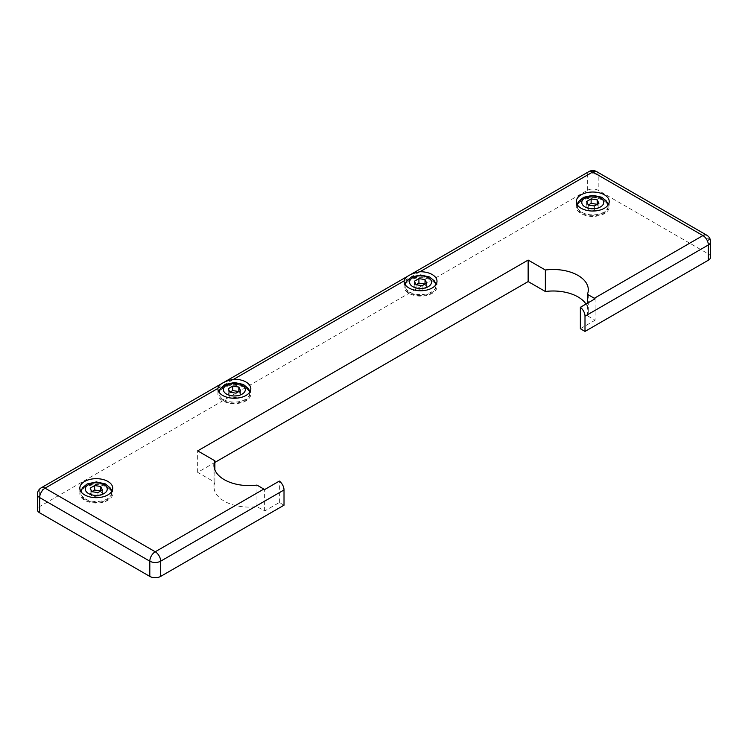 <?xml version="1.0" encoding="UTF-8"?>
<svg xmlns="http://www.w3.org/2000/svg" width="748" height="748" viewBox="0 0 748 748"><rect width="100%" height="100%" fill="white"/><g stroke="black" fill="none" stroke-linecap="round" stroke-linejoin="round"><path stroke-width="0.56" stroke-dasharray="3.74 2.81" d="M710.6 257.069A7.676 4.432 0 0 0 708.347 253.937L598.194 190.338A7.676 4.432 0 0 0 587.33 190.338L39.653 506.536A7.676 4.432 0 0 0 37.4 509.678M586.002 304.034A35.109 20.271 180 0 1 588.302 311.262A35.109 20.271 180 0 1 587.423 315.796L595.09 320.219L595.09 298.789M595.09 320.219L580.355 328.727M587.423 315.796L587.423 303.221M404.762 283.941A16.456 9.5 0 0 0 404.088 286.634A16.456 9.5 0 0 0 408.913 293.347A16.456 9.5 0 0 0 426.846 295.404A16.456 9.5 0 0 0 437 286.634A16.456 9.5 0 0 0 436.327 283.941M435.102 282.192A16.456 9.5 0 0 0 420.544 277.125A16.456 9.5 0 0 0 405.996 282.192M284.016 505.199L279.359 502.506L264.614 511.015L256.947 506.592A35.109 20.271 180 0 1 213.993 486.836A35.109 20.271 180 0 1 214.882 482.301L197.668 472.362L214.882 462.423M218.584 391.438A16.456 9.5 0 0 0 217.911 394.121A16.456 9.5 0 0 0 222.726 400.834A16.456 9.5 0 0 0 240.66 402.901A16.456 9.5 0 0 0 250.823 394.121A16.456 9.5 0 0 0 250.15 391.438M248.916 389.689A16.456 9.5 0 0 0 234.367 384.622A16.456 9.5 0 0 0 219.809 389.689M264.614 511.015L264.614 489.585M256.947 506.592L256.947 485.087M240.482 390.587L240.482 395.066L238.846 391.531M229.888 396.711L229.888 392.223L228.243 393.177L229.888 396.711L236.003 397.656L240.482 395.066M228.243 388.698L228.243 393.177M236.003 393.177L236.003 397.656M598.877 203.372L598.877 207.851L597.241 204.326M588.283 209.496L588.283 205.017L586.647 205.962L588.283 209.496L594.398 210.44L598.877 207.851M586.647 201.483L586.647 205.962M594.398 205.962L594.398 210.44M426.659 283.099L426.659 287.578L425.023 284.044M416.066 289.214L416.066 284.736L414.429 285.68L416.066 289.214L422.181 290.159L426.659 287.578M414.429 281.201L414.429 285.68M422.181 285.68L422.181 290.159M102.401 490.015L102.401 494.493L100.756 490.969M91.798 496.139L91.798 491.66L90.162 492.605L91.798 496.139L97.923 497.083L102.401 494.493M90.162 488.126L90.162 492.605M97.923 492.605L97.923 497.083M85.422 499.823A15.362 8.864 180 0 1 80.924 493.549A15.362 8.864 180 0 1 96.277 484.685A15.362 8.864 180 0 1 111.639 493.549A15.362 8.864 180 0 1 102.158 501.74A15.362 8.864 180 0 1 85.422 499.823M409.689 292.898A15.362 8.864 180 0 1 405.182 286.634A15.362 8.864 180 0 1 420.544 277.76A15.362 8.864 180 0 1 435.906 286.634A15.362 8.864 180 0 1 426.425 294.824A15.362 8.864 180 0 1 409.689 292.898M581.907 213.18A15.362 8.864 180 0 1 577.4 206.906A15.362 8.864 180 0 1 592.762 198.042A15.362 8.864 180 0 1 608.124 206.906A15.362 8.864 180 0 1 598.643 215.097A15.362 8.864 180 0 1 581.907 213.18M223.502 400.395A15.362 8.864 180 0 1 219.005 394.121A15.362 8.864 180 0 1 234.367 385.257A15.362 8.864 180 0 1 249.72 394.121A15.362 8.864 180 0 1 240.239 402.312A15.362 8.864 180 0 1 223.502 400.395M576.979 204.223A16.456 9.5 0 0 0 576.306 206.906A16.456 9.5 0 0 0 581.131 213.629A16.456 9.5 0 0 0 599.064 215.686A16.456 9.5 0 0 0 609.218 206.906A16.456 9.5 0 0 0 608.545 204.223M607.32 202.474A16.456 9.5 0 0 0 592.762 197.407A16.456 9.5 0 0 0 578.213 202.474M80.494 490.866A16.456 9.5 0 0 0 79.821 493.549A16.456 9.5 0 0 0 84.646 500.272A16.456 9.5 0 0 0 102.579 502.329A16.456 9.5 0 0 0 112.733 493.549A16.456 9.5 0 0 0 112.06 490.866M110.835 489.117A16.456 9.5 0 0 0 96.277 484.05A16.456 9.5 0 0 0 81.728 489.117M197.668 472.362L197.668 450.866M214.882 482.301L214.882 469.866M279.359 502.506L279.359 481.076M710.6 241.838A7.676 4.432 0 0 0 708.347 238.706A7.676 4.432 120 0 0 706.757 235.19M41.243 487.799A7.676 4.432 -120 0 0 39.653 491.314A7.676 4.432 0 0 0 37.4 494.447M596.605 171.591A7.676 4.432 -60 0 1 598.194 175.107A7.676 4.432 0 0 0 587.33 175.107A7.676 4.432 60 0 1 588.919 171.591M587.33 190.338L587.33 175.107L39.653 491.314L39.653 506.536M708.347 253.937L708.347 238.706L598.194 175.107L598.194 190.338M85.422 498.925A15.362 8.864 0 0 0 102.158 500.842A15.362 8.864 0 0 0 111.639 492.651A15.362 8.864 0 0 0 96.277 483.788A15.362 8.864 0 0 0 80.924 492.651A15.362 8.864 0 0 0 85.422 498.925M409.689 292.001A15.362 8.864 0 0 0 426.425 293.927A15.362 8.864 0 0 0 435.906 285.736A15.362 8.864 0 0 0 420.544 276.863A15.362 8.864 0 0 0 405.182 285.736A15.362 8.864 0 0 0 409.689 292.001M581.907 212.282A15.362 8.864 0 0 0 598.643 214.209A15.362 8.864 0 0 0 608.124 206.009A15.362 8.864 0 0 0 592.762 197.145A15.362 8.864 0 0 0 577.4 206.009A15.362 8.864 0 0 0 581.907 212.282M223.502 399.497A15.362 8.864 0 0 0 240.239 401.414A15.362 8.864 0 0 0 249.72 393.224A15.362 8.864 0 0 0 234.367 384.36A15.362 8.864 0 0 0 219.005 393.224A15.362 8.864 0 0 0 223.502 399.497M404.088 281.257L404.088 286.634M437 281.257L437 286.634M217.911 388.745L217.911 394.121M250.823 388.745L250.823 394.121M111.639 493.549L111.583 491.67M80.98 491.67L80.924 493.549M435.906 286.634L435.841 284.754M405.248 284.754L405.182 286.634M608.124 206.906L608.059 205.036M577.465 205.036L577.4 206.906M249.72 394.121L249.664 392.242M219.061 392.242L219.005 394.121M576.306 201.53L576.306 206.906M609.218 201.53L609.218 206.906M79.821 488.173L79.821 493.549M112.733 488.173L112.733 493.549M213.993 486.836L213.993 465.331M588.302 311.262L588.302 289.766"/><path stroke-width="1.12" d="M404.098 280.893C405.266 276.723 410.54 273.684 419.927 271.758A16.456 9.5 180 0 1 437 281.257A16.456 9.5 180 0 1 426.846 290.037A16.456 9.5 180 0 1 408.913 287.971A16.456 9.5 180 0 1 404.088 281.257A16.456 9.5 180 0 1 404.098 280.893L233.741 379.255A16.456 9.5 180 0 1 250.823 388.745A16.456 9.5 180 0 1 240.66 397.525A16.456 9.5 180 0 1 222.726 395.468A16.456 9.5 180 0 1 217.911 388.745A16.456 9.5 180 0 1 217.92 388.39C219.089 384.22 224.363 381.171 233.741 379.255M37.4 494.447L37.4 509.678A7.676 4.432 0 0 0 39.653 512.81L149.806 576.409A7.676 4.432 0 0 0 160.67 576.409L284.016 505.199L284.016 489.968A7.676 4.432 -120 0 0 279.359 481.076L264.614 489.585A7.676 4.432 -120 0 0 263.838 489.07L155.238 551.772A7.676 4.432 120 0 0 149.806 561.178A7.676 4.432 0 0 0 160.67 561.178A7.676 4.432 -120 0 0 155.238 551.772L45.076 488.173A7.676 4.432 -120 0 0 41.243 487.799A7.676 7.676 0 0 0 37.4 494.447A7.676 4.432 0 0 0 39.653 497.579A7.676 4.432 -60 0 1 45.076 488.173L217.92 388.39M419.927 271.758L592.762 171.975A7.676 4.432 -60 0 1 596.605 171.591A7.676 7.676 0 0 0 588.919 171.591A7.676 4.432 60 0 1 592.762 171.975L702.924 235.573L594.314 298.274A7.676 4.432 60 0 1 595.09 298.789L580.355 307.297L580.355 328.727L585.001 331.42L708.347 260.201A7.676 4.432 0 0 0 710.6 257.069L710.6 241.838A7.676 7.676 0 0 0 706.757 235.19A7.676 4.432 120 0 0 702.924 235.573A7.676 4.432 60 0 1 708.347 244.979A7.676 4.432 0 0 0 710.6 241.838M580.355 307.297A7.676 4.432 60 0 1 585.001 316.189L708.347 244.979L708.347 260.201M585.001 331.42L585.001 316.189M594.314 298.274L587.423 294.291A35.109 20.271 0 0 0 588.302 289.766A35.109 20.271 0 0 0 545.357 270.009L528.144 260.07L197.668 450.866L214.882 460.805A35.109 20.271 0 0 0 213.993 465.331A35.109 20.271 0 0 0 256.947 485.087L263.838 489.07M587.423 303.221L587.423 294.291M436.327 283.941A16.456 9.5 0 0 0 435.102 282.192M405.996 282.192A16.456 9.5 0 0 0 404.762 283.941M214.882 462.423L528.144 281.566L545.357 291.505A35.109 20.271 180 0 1 586.002 304.034M250.15 391.438A16.456 9.5 0 0 0 248.916 389.689M219.809 389.689A16.456 9.5 0 0 0 218.584 391.438M84.646 494.895A16.456 9.5 180 0 1 79.821 488.173A16.456 9.5 180 0 1 96.277 478.673A16.456 9.5 180 0 1 112.733 488.173A16.456 9.5 180 0 1 102.579 496.953A16.456 9.5 180 0 1 84.646 494.895M581.131 208.253A16.456 9.5 180 0 1 576.306 201.53A16.456 9.5 180 0 1 592.762 192.03A16.456 9.5 180 0 1 609.218 201.53A16.456 9.5 180 0 1 599.064 210.31A16.456 9.5 180 0 1 581.131 208.253M238.846 387.053L240.482 390.587L236.003 393.177L229.888 392.223L228.243 388.698L232.722 386.108L238.846 387.053L238.846 391.531L232.722 390.587L229.888 392.223M232.722 386.108L232.722 390.587M597.241 199.847L598.877 203.372L594.398 205.962L588.283 205.017L586.647 201.483L591.126 198.893L597.241 199.847L597.241 204.326L591.126 203.372L588.283 205.017M591.126 198.893L591.126 203.372M425.023 279.565L426.659 283.099L422.181 285.68L416.066 284.736L414.429 281.201L418.908 278.621L425.023 279.565L425.023 284.044L418.908 283.099L416.066 284.736M418.908 278.621L418.908 283.099M100.756 486.481L102.401 490.015L97.923 492.605L91.798 491.66L90.162 488.126L94.641 485.536L100.756 486.481L100.756 490.959L94.641 490.015L91.798 491.66M94.641 485.536L94.641 490.015M608.545 204.223A16.456 9.5 0 0 0 607.32 202.474M578.213 202.474A16.456 9.5 0 0 0 576.979 204.223M112.06 490.866A16.456 9.5 0 0 0 110.835 489.117M81.728 489.117A16.456 9.5 0 0 0 80.494 490.866M528.144 281.566L528.144 260.07M214.882 469.866L214.882 460.805M545.357 291.505L545.357 270.009M39.653 512.81L39.653 497.579L149.806 561.178L149.806 576.409M160.67 576.409L160.67 561.178L284.016 489.968M88.526 493.549A10.968 6.33 180 0 1 93.444 482.956A10.968 6.33 180 0 1 106.88 490.707A10.968 6.33 180 0 1 88.526 493.549M412.784 286.634A10.968 6.33 180 0 1 417.702 276.031A10.968 6.33 180 0 1 431.138 283.791A10.968 6.33 180 0 1 412.784 286.634M585.001 206.906A10.968 6.33 180 0 1 589.92 196.313A10.968 6.33 180 0 1 603.356 204.064A10.968 6.33 180 0 1 585.001 206.906M226.607 394.121A10.968 6.33 180 0 1 231.525 383.528A10.968 6.33 180 0 1 244.961 391.279A10.968 6.33 180 0 1 226.607 394.121M41.243 487.799L588.919 171.591M596.605 171.591L706.757 235.19M111.583 491.67L110.106 487.855L105.346 483.9L96.352 481.936L87.161 483.928L82.458 487.846L80.98 491.67M435.841 284.754L434.373 280.939L429.604 276.984L420.619 275.012L411.428 277.003L406.725 280.921L405.248 284.754M608.059 205.036L606.591 201.212L601.822 197.257L592.837 195.293L583.646 197.285L578.943 201.203L577.465 205.036M249.664 392.242L248.196 388.427L243.427 384.472L234.442 382.499L225.251 384.5L220.538 388.418L219.061 392.242"/></g></svg>
